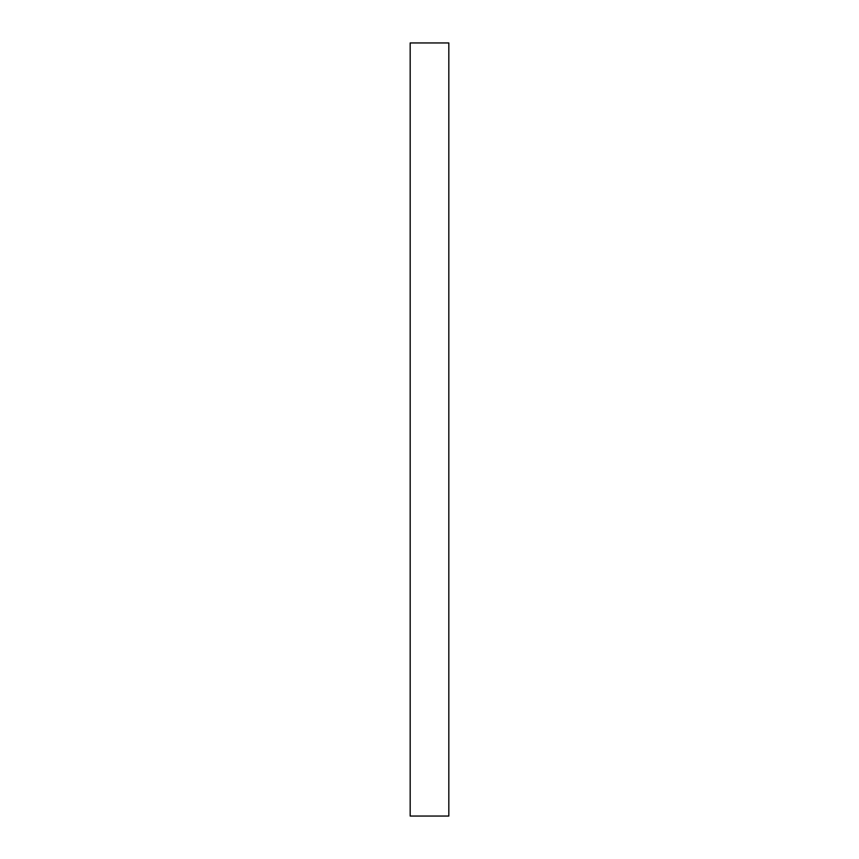 <?xml version="1.0" encoding="UTF-8"?>
<svg xmlns="http://www.w3.org/2000/svg" width="859" height="859" viewBox="0 0 859 859"><rect width="100%" height="100%" fill="white"/><g stroke="black" fill="none" stroke-linecap="round" stroke-linejoin="round"><path stroke-width="1.29" d="M448.827 816.05L448.827 42.95L410.173 42.95L410.173 816.05L448.827 816.05"/></g></svg>

